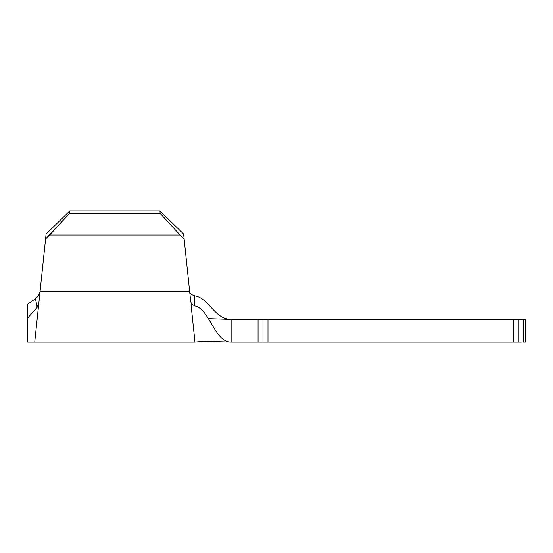 <?xml version="1.0" encoding="UTF-8"?>
<svg xmlns="http://www.w3.org/2000/svg" width="553" height="553" viewBox="0 0 553 553"><rect width="100%" height="100%" fill="white"/><g stroke="black" fill="none" stroke-linecap="round" stroke-linejoin="round"><path stroke-width="0.83" d="M191.428 294.486L194.573 295.772L194.877 305.913C209.85 309.182 214.267 342.079 231.126 342.079L231.126 319.392L258.064 319.392L258.064 342.079L231.126 342.079L259.965 342.079M27.65 319.392L27.65 304.219L27.65 318.051L38.565 305.719L34.742 342.079L38.565 305.719L27.65 318.051L27.65 342.079L34.742 342.079L35.772 332.249L34.742 342.079L194.967 342.079L193.937 332.249L194.967 342.079C205.509 340.994 210.866 341.27 215.732 341.602L231.126 342.079C214.267 342.079 209.85 309.182 194.877 305.913L194.573 295.772C209.2 298.053 214.412 319.392 231.126 319.392L263.028 319.392L263.028 342.079L518.258 342.079L518.258 319.392L525.35 319.392L525.35 342.079L523.221 342.079L525.35 342.079L525.35 319.392L523.221 319.392L523.221 342.079L523.221 319.392L521.327 319.392M521.327 342.079L518.258 342.079L518.258 319.392L513.295 319.392L513.295 342.079L267.991 342.079L267.991 319.392L518.258 319.392M27.65 342.079L27.65 319.364M39.719 293.277L39.996 292.067L38.275 295.917L35.475 298.634L37.065 306.936L38.745 303.984L45.574 239.007L69.54 213.403L69.802 210.921L159.907 210.921L69.802 210.921L69.54 213.403L160.17 213.403L180.084 235.053L160.17 213.403L69.54 213.403L49.625 235.053L180.084 235.053L184.135 239.007L189.61 291.12L40.099 291.12L189.61 291.12L190.737 301.786L191.829 304.233L191.435 304.468L191.829 304.233L194.877 305.913L191.829 304.233L190.737 301.786L184.135 239.007L180.084 235.053L49.625 235.053L45.574 239.007L46.099 234.043L69.802 210.921L46.099 234.043L38.745 303.984L38.219 305.615L37.065 306.936L38.565 305.719L37.065 306.936L35.475 298.634L27.65 304.219L35.475 298.634L39.069 294.701M27.65 327.542L27.65 305.277M27.65 310.129L27.65 310.772M159.907 210.921L183.617 234.043L159.907 210.921L160.17 213.403L159.907 210.921M191.912 312.984L191.656 310.558M38.053 310.558L37.798 312.977M263.028 319.392L267.991 319.392L263.028 319.392L263.028 342.079L258.064 342.079L258.064 319.392L259.965 319.392M263.028 342.079L267.991 342.079L267.991 319.392L513.295 319.392L513.295 342.079L518.258 342.079M190.142 293.028L191.262 294.355M190.156 293.042L189.651 291.493M231.126 342.079L231.126 319.392L208.384 318.632M191.435 304.468L191.144 305.719L194.967 342.079L191.144 305.719L191.435 304.468M184.135 239.007L183.617 234.043L184.135 239.007M193.937 332.249L191.144 305.719M38.565 305.719L35.772 332.249M39.387 294.085L39.996 292.067"/></g></svg>
